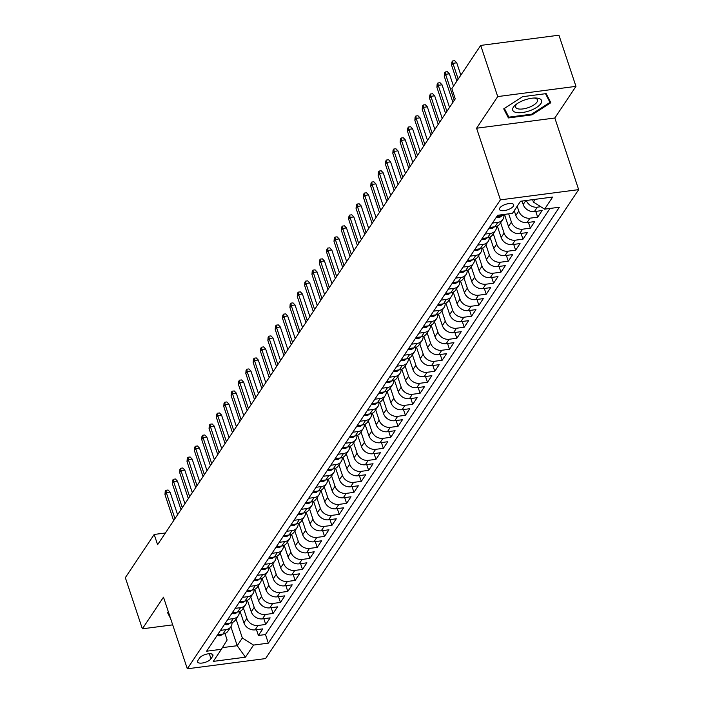 <?xml version="1.0" encoding="UTF-8"?>
<svg xmlns="http://www.w3.org/2000/svg" width="704" height="704" viewBox="0 0 704 704"><rect width="100%" height="100%" fill="white"/><g stroke="black" fill="none" stroke-linecap="round" stroke-linejoin="round"><path stroke-width="1.06" d="M499.822 207.97A7.489 2.904 161.6 0 0 499.479 209.449A7.489 2.904 161.6 0 0 505.85 210.311A7.489 2.904 161.6 0 0 513.357 206.202A7.489 2.904 161.6 0 0 513.691 204.723A7.489 2.904 161.6 0 0 507.32 203.861A7.489 2.904 161.6 0 0 499.822 207.97M575.96 86.363L497.719 96.58L476.582 128.225L554.831 118.008L575.96 86.363L558.941 35.2L480.7 45.417L451.845 88.625L455.25 98.859L157.59 544.685L154.185 534.45L125.338 577.658L142.358 628.822L172.7 624.862M554.831 118.008L578.662 189.631L265.566 658.583L187.317 668.8L500.412 199.857L578.662 189.631M240.09 611.336L243.91 622.802A9.363 7.718 33.7 0 0 255.086 629.878L262.803 628.874L258.394 635.474L256.476 629.702M243.399 608.036L246.849 618.394A9.363 7.718 33.7 0 0 258.025 625.478L265.742 624.466L263.824 618.693M265.742 624.466L270.16 617.866L262.434 618.869A9.363 7.718 33.7 0 1 251.258 611.794L247.438 600.327M254.795 589.318L258.606 600.785A9.363 7.718 33.7 0 0 269.79 607.86L277.508 606.857L273.099 613.457L271.172 607.684M262.143 578.31L265.954 589.776A9.363 7.718 33.7 0 0 277.138 596.851L284.856 595.848L280.447 602.448L278.52 596.675M269.491 567.301L273.302 578.767A9.363 7.718 33.7 0 0 284.486 585.851L292.204 584.839L287.795 591.439L285.877 585.666M276.839 556.292L280.65 567.758A9.363 7.718 33.7 0 0 291.834 574.842L299.552 573.83L295.143 580.439L293.225 574.658M284.187 545.283L288.006 556.75A9.363 7.718 33.7 0 0 299.182 563.834L306.909 562.822L302.491 569.43L300.573 563.649M291.544 534.274L295.354 545.741A9.363 7.718 33.7 0 0 306.539 552.825L314.257 551.813L309.848 558.422L307.921 552.64M298.892 523.266L302.702 534.732A9.363 7.718 33.7 0 0 313.887 541.816L321.605 540.804L317.196 547.413L315.269 541.631M306.24 512.266L310.05 523.723A9.363 7.718 33.7 0 0 321.235 530.807L328.953 529.795L324.544 536.404L322.626 530.622M313.588 501.257L317.398 512.714A9.363 7.718 33.7 0 0 328.583 519.798L336.301 518.786L331.892 525.395L329.974 519.614M320.936 490.248L324.755 501.706A9.363 7.718 33.7 0 0 335.931 508.79L343.658 507.778L339.24 514.386L337.322 508.605M328.284 479.239L332.103 490.697A9.363 7.718 33.7 0 0 343.288 497.781L351.006 496.778L346.597 503.378L344.67 497.605M335.641 468.23L339.451 479.697A9.363 7.718 33.7 0 0 350.636 486.772L358.354 485.769L353.945 492.369L352.018 486.596M342.989 457.222L346.799 468.688A9.363 7.718 33.7 0 0 357.984 475.763L365.702 474.76L361.293 481.36L359.374 475.587M350.337 446.213L354.147 457.679A9.363 7.718 33.7 0 0 365.332 464.754L373.05 463.751L368.641 470.351L366.722 464.578M357.685 435.204L361.504 446.67A9.363 7.718 33.7 0 0 372.68 453.746L380.398 452.742L375.989 459.342L374.07 453.57M365.033 424.195L368.852 435.662A9.363 7.718 33.7 0 0 380.028 442.746L387.754 441.734L383.346 448.342L381.418 442.561M372.39 413.186L376.2 424.653A9.363 7.718 33.7 0 0 387.385 431.737L395.102 430.725L390.694 437.334L388.766 431.552M379.738 402.178L383.548 413.644A9.363 7.718 33.7 0 0 394.733 420.728L402.45 419.716L398.042 426.325L396.114 420.543M387.086 391.169L390.896 402.635A9.363 7.718 33.7 0 0 402.081 409.719L409.798 408.707L405.39 415.316L403.471 409.534M394.434 380.16L398.253 391.626A9.363 7.718 33.7 0 0 409.429 398.71L417.146 397.698L412.738 404.307L410.819 398.526M401.782 369.16L405.601 380.618A9.363 7.718 33.7 0 0 416.777 387.702L424.503 386.69L420.086 393.298L418.167 387.517M409.138 358.151L412.949 369.609A9.363 7.718 33.7 0 0 424.134 376.693L431.851 375.681L427.442 382.29L425.515 376.508M416.486 347.142L420.297 358.6A9.363 7.718 33.7 0 0 431.482 365.684L439.199 364.681L434.79 371.281L432.863 365.499M423.834 336.134L427.645 347.591A9.363 7.718 33.7 0 0 438.83 354.675L446.547 353.672L442.138 360.272L440.22 354.499M431.182 325.125L434.993 336.591A9.363 7.718 33.7 0 0 446.178 343.666L453.895 342.663L449.486 349.263L447.568 343.49M438.53 314.116L442.35 325.582A9.363 7.718 33.7 0 0 453.526 332.658L461.252 331.654L456.834 338.254L454.916 332.482M445.878 303.107L449.698 314.574A9.363 7.718 33.7 0 0 460.882 321.649L468.6 320.646L464.191 327.246L462.264 321.473M453.235 292.098L457.046 303.565A9.363 7.718 33.7 0 0 468.23 310.64L475.948 309.637L471.539 316.237L469.612 310.464M460.583 281.09L464.394 292.556A9.363 7.718 33.7 0 0 475.578 299.64L483.296 298.628L478.887 305.237L476.969 299.455M467.931 270.081L471.742 281.547A9.363 7.718 33.7 0 0 482.926 288.631L490.644 287.619L486.235 294.228L484.317 288.446M475.279 259.072L479.098 270.538A9.363 7.718 33.7 0 0 490.274 277.622L497.992 276.61L493.583 283.219L491.665 277.438M482.627 248.063L486.446 259.53A9.363 7.718 33.7 0 0 497.631 266.614L505.349 265.602L500.94 272.21L499.013 266.429M489.984 237.054L493.794 248.521A9.363 7.718 33.7 0 0 504.979 255.605L512.697 254.593L508.288 261.202L506.361 255.42M497.332 226.054L501.142 237.512A9.363 7.718 33.7 0 0 512.327 244.596L520.045 243.584L515.636 250.193L513.718 244.411M504.68 215.046L508.49 226.503A9.363 7.718 33.7 0 0 519.675 233.587L527.393 232.575L522.984 239.184L521.066 233.402M514.237 210.663L515.847 215.494A9.363 7.718 33.7 0 0 527.023 222.578L534.741 221.575L530.332 228.175L528.414 222.402M522.051 201.045L523.195 204.494A9.363 7.718 33.7 0 0 534.371 211.57L542.098 210.566L537.689 217.166L535.762 211.394M210.998 658.777L212.617 656.348A7.251 2.816 161.6 0 0 212.942 654.922A7.251 2.816 161.6 0 0 206.774 654.086A7.251 2.816 161.6 0 0 199.505 658.064L197.886 660.484A7.251 2.816 161.6 0 0 197.56 661.918A7.251 2.816 161.6 0 0 203.729 662.754A7.251 2.816 161.6 0 0 210.998 658.777L209.308 653.708M230.903 626.745L237.213 645.7L242.352 638L253.537 645.075L268.338 643.148L559.39 207.222L544.588 209.158L552.666 197.05L520.52 201.247L512.442 213.356L497.631 215.292L206.589 651.209L221.39 649.282L227.128 639.989L224.981 633.538M253.537 645.075L245.45 657.184L213.303 661.39L221.39 649.282M517.176 206.263L518.786 211.094L515.847 215.494M508.684 213.849L511.43 222.103L508.49 226.503M500.641 222.746L504.082 233.112L501.142 237.512M493.284 233.754L496.734 244.121L493.794 248.521M485.936 244.763L489.386 255.13L486.446 259.53M478.588 255.772L482.038 266.138L479.098 270.538M471.24 266.781L474.681 277.147L471.742 281.547M463.892 277.79L467.333 288.156L464.394 292.556M456.535 288.798L459.985 299.156L457.046 303.565M449.187 299.807L452.637 310.165L449.698 314.574M441.839 310.816L445.289 321.174L442.35 325.582M434.491 321.825L437.941 332.182L434.993 336.591M427.143 332.834L430.584 343.191L427.645 347.591M419.786 343.842L423.236 354.2L420.297 358.6M412.438 354.842L415.888 365.209L412.949 369.609M405.09 365.851L408.54 376.218L405.601 380.618M397.742 376.86L401.192 387.226L398.253 391.626M390.394 387.869L393.835 398.235L390.896 402.635M383.038 398.878L386.487 409.244L383.548 413.644M375.69 409.886L379.139 420.253L376.2 424.653M368.342 420.895L371.791 431.253L368.852 435.662M360.994 431.904L364.443 442.262L361.504 446.67M353.646 442.913L357.086 453.27L354.147 457.679M346.298 453.922L349.738 464.279L346.799 468.688M338.941 464.93L342.39 475.288L339.451 479.697M331.593 475.939L335.042 486.297L332.103 490.697M324.245 486.939L327.694 497.306L324.755 501.706M316.897 497.948L320.346 508.314L317.398 512.714M309.549 508.957L312.99 519.323L310.05 523.723M302.192 519.966L305.642 530.332L302.702 534.732M294.844 530.974L298.294 541.341L295.354 545.741M287.496 541.983L290.946 552.35L288.006 556.75M280.148 552.992L283.598 563.358L280.65 567.758M272.8 564.001L276.241 574.358L273.302 578.767M265.443 575.01L268.893 585.367L265.954 589.776M258.095 586.018L261.545 596.376L258.606 600.785M250.747 597.027L254.197 607.385L251.258 611.794M258.394 635.474L265.478 634.55L549.965 208.454M540.734 206.721L537.319 207.17A9.363 7.718 -146.3 0 1 526.284 200.499M537.689 217.166L529.962 218.178A9.363 7.718 -146.3 0 1 518.786 211.094M530.332 228.175L522.614 229.187A9.363 7.718 -146.3 0 1 511.43 222.103M522.984 239.184L515.266 240.196A9.363 7.718 -146.3 0 1 504.082 233.112M515.636 250.193L507.918 251.196A9.363 7.718 -146.3 0 1 496.734 244.121M508.288 261.202L500.57 262.205A9.363 7.718 -146.3 0 1 489.386 255.13M500.94 272.21L493.214 273.214A9.363 7.718 -146.3 0 1 482.038 266.138M493.583 283.219L485.866 284.222A9.363 7.718 -146.3 0 1 474.681 277.147M486.235 294.228L478.518 295.231A9.363 7.718 -146.3 0 1 467.333 288.156M478.887 305.237L471.17 306.24A9.363 7.718 -146.3 0 1 459.985 299.156M471.539 316.237L463.822 317.249A9.363 7.718 -146.3 0 1 452.637 310.165M464.191 327.246L456.465 328.258A9.363 7.718 -146.3 0 1 445.289 321.174M456.834 338.254L449.117 339.266A9.363 7.718 -146.3 0 1 437.941 332.182M449.486 349.263L441.769 350.275A9.363 7.718 -146.3 0 1 430.584 343.191M442.138 360.272L434.421 361.284A9.363 7.718 -146.3 0 1 423.236 354.2M434.79 371.281L427.073 372.293A9.363 7.718 -146.3 0 1 415.888 365.209M427.442 382.29L419.716 383.302A9.363 7.718 -146.3 0 1 408.54 376.218M420.086 393.298L412.368 394.302A9.363 7.718 -146.3 0 1 401.192 387.226M412.738 404.307L405.02 405.31A9.363 7.718 -146.3 0 1 393.835 398.235M405.39 415.316L397.672 416.319A9.363 7.718 -146.3 0 1 386.487 409.244M398.042 426.325L390.324 427.328A9.363 7.718 -146.3 0 1 379.139 420.253M390.694 437.334L382.976 438.337A9.363 7.718 -146.3 0 1 371.791 431.253M383.346 448.342L375.619 449.346A9.363 7.718 -146.3 0 1 364.443 442.262M375.989 459.342L368.271 460.354A9.363 7.718 -146.3 0 1 357.086 453.27M368.641 470.351L360.923 471.363A9.363 7.718 -146.3 0 1 349.738 464.279M361.293 481.36L353.575 482.372A9.363 7.718 -146.3 0 1 342.39 475.288M353.945 492.369L346.227 493.381A9.363 7.718 -146.3 0 1 335.042 486.297M346.597 503.378L338.87 504.39A9.363 7.718 -146.3 0 1 327.694 497.306M339.24 514.386L331.522 515.398A9.363 7.718 -146.3 0 1 320.346 508.314M331.892 525.395L324.174 526.407A9.363 7.718 -146.3 0 1 312.99 519.323M324.544 536.404L316.826 537.407A9.363 7.718 -146.3 0 1 305.642 530.332M317.196 547.413L309.478 548.416A9.363 7.718 -146.3 0 1 298.294 541.341M309.848 558.422L302.122 559.425A9.363 7.718 -146.3 0 1 290.946 552.35M302.491 569.43L294.774 570.434A9.363 7.718 -146.3 0 1 283.598 563.358M295.143 580.439L287.426 581.442A9.363 7.718 -146.3 0 1 276.241 574.358M287.795 591.439L280.078 592.451A9.363 7.718 -146.3 0 1 268.893 585.367M280.447 602.448L272.73 603.46A9.363 7.718 -146.3 0 1 261.545 596.376M273.099 613.457L265.382 614.469A9.363 7.718 -146.3 0 1 254.197 607.385M220.502 630.379L225.878 629.675A9.363 7.718 33.7 0 0 230.947 626.683A9.363 7.718 33.7 0 0 232.038 622.644M217.562 634.779L222.939 634.075A9.363 7.718 33.7 0 0 228.008 631.092L230.947 626.683M224.91 623.77L230.296 623.066A9.363 7.718 33.7 0 0 235.356 620.083L238.295 615.674A9.363 7.718 -146.3 0 1 233.235 618.666L227.85 619.37M232.258 612.762L237.644 612.058A9.363 7.718 33.7 0 0 242.704 609.074L245.643 604.666A9.363 7.718 -146.3 0 1 240.583 607.658L235.198 608.362M239.606 601.753L244.992 601.049A9.363 7.718 33.7 0 0 250.052 598.066L252.991 593.666A9.363 7.718 -146.3 0 1 247.931 596.649L242.546 597.353M246.954 590.744L252.34 590.049A9.363 7.718 33.7 0 0 257.4 587.057L260.339 582.657A9.363 7.718 -146.3 0 1 255.279 585.64L249.894 586.344M254.302 579.744L259.688 579.04A9.363 7.718 33.7 0 0 264.757 576.048L267.696 571.648A9.363 7.718 -146.3 0 1 262.627 574.631L257.25 575.335M261.659 568.735L267.045 568.031A9.363 7.718 33.7 0 0 272.105 565.039L275.044 560.639A9.363 7.718 -146.3 0 1 269.984 563.622L264.598 564.326M269.007 557.726L274.393 557.022A9.363 7.718 33.7 0 0 279.453 554.03L282.392 549.63A9.363 7.718 -146.3 0 1 277.332 552.614L271.946 553.318M276.355 546.718L281.741 546.014A9.363 7.718 33.7 0 0 286.801 543.022L289.74 538.622A9.363 7.718 -146.3 0 1 284.68 541.614L279.294 542.309M283.703 535.709L289.089 535.005A9.363 7.718 33.7 0 0 294.149 532.013L297.088 527.613A9.363 7.718 -146.3 0 1 292.028 530.605L286.642 531.3M291.051 524.7L296.437 523.996A9.363 7.718 33.7 0 0 301.497 521.004L304.445 516.604A9.363 7.718 -146.3 0 1 299.376 519.596L293.99 520.3M298.408 513.691L303.785 512.987A9.363 7.718 33.7 0 0 308.854 510.004L311.793 505.595A9.363 7.718 -146.3 0 1 306.733 508.587L301.347 509.291M305.756 502.682L311.142 501.978A9.363 7.718 33.7 0 0 316.202 498.995L319.141 494.586A9.363 7.718 -146.3 0 1 314.081 497.578L308.695 498.282M313.104 491.674L318.49 490.97A9.363 7.718 33.7 0 0 323.55 487.986L326.489 483.578A9.363 7.718 -146.3 0 1 321.429 486.57L316.043 487.274M320.452 480.665L325.838 479.961A9.363 7.718 33.7 0 0 330.898 476.978L333.837 472.569A9.363 7.718 -146.3 0 1 328.777 475.561L323.391 476.265M327.8 469.656L333.186 468.952A9.363 7.718 33.7 0 0 338.246 465.969L341.194 461.56A9.363 7.718 -146.3 0 1 336.125 464.552L330.739 465.256M335.157 458.647L340.534 457.952A9.363 7.718 33.7 0 0 345.602 454.96L348.542 450.56A9.363 7.718 -146.3 0 1 343.482 453.543L338.096 454.247M342.505 447.638L347.89 446.943A9.363 7.718 33.7 0 0 352.95 443.951L355.89 439.551A9.363 7.718 -146.3 0 1 350.83 442.534L345.444 443.238M349.853 436.638L355.238 435.934A9.363 7.718 33.7 0 0 360.298 432.942L363.238 428.542A9.363 7.718 -146.3 0 1 358.178 431.526L352.792 432.23M357.201 425.63L362.586 424.926A9.363 7.718 33.7 0 0 367.646 421.934L370.586 417.534A9.363 7.718 -146.3 0 1 365.526 420.517L360.14 421.221M364.549 414.621L369.934 413.917A9.363 7.718 33.7 0 0 374.994 410.925L377.934 406.525A9.363 7.718 -146.3 0 1 372.874 409.508L367.488 410.212M371.897 403.612L377.282 402.908A9.363 7.718 33.7 0 0 382.351 399.916L385.29 395.516A9.363 7.718 -146.3 0 1 380.222 398.508L374.845 399.203M379.254 392.603L384.639 391.899A9.363 7.718 33.7 0 0 389.699 388.907L392.638 384.507A9.363 7.718 -146.3 0 1 387.578 387.499L382.193 388.203M386.602 381.594L391.987 380.89A9.363 7.718 33.7 0 0 397.047 377.898L399.986 373.498A9.363 7.718 -146.3 0 1 394.926 376.49L389.541 377.194M393.95 370.586L399.335 369.882A9.363 7.718 33.7 0 0 404.395 366.898L407.334 362.49A9.363 7.718 -146.3 0 1 402.274 365.482L396.889 366.186M401.298 359.577L406.683 358.873A9.363 7.718 33.7 0 0 411.743 355.89L414.682 351.481A9.363 7.718 -146.3 0 1 409.622 354.473L404.237 355.177M408.646 348.568L414.031 347.864A9.363 7.718 33.7 0 0 419.1 344.881L422.039 340.472A9.363 7.718 -146.3 0 1 416.97 343.464L411.594 344.168M416.002 337.559L421.388 336.855A9.363 7.718 33.7 0 0 426.448 333.872L429.387 329.463A9.363 7.718 -146.3 0 1 424.327 332.455L418.942 333.159M423.35 326.55L428.736 325.846A9.363 7.718 33.7 0 0 433.796 322.863L436.735 318.463A9.363 7.718 -146.3 0 1 431.675 321.446L426.29 322.15M430.698 315.542L436.084 314.846A9.363 7.718 33.7 0 0 441.144 311.854L444.083 307.454A9.363 7.718 -146.3 0 1 439.023 310.438L433.638 311.142M438.046 304.542L443.432 303.838A9.363 7.718 33.7 0 0 448.492 300.846L451.431 296.446A9.363 7.718 -146.3 0 1 446.371 299.429L440.986 300.133M445.394 293.533L450.78 292.829A9.363 7.718 33.7 0 0 455.84 289.837L458.788 285.437A9.363 7.718 -146.3 0 1 453.719 288.42L448.334 289.124M452.751 282.524L458.128 281.82A9.363 7.718 33.7 0 0 463.197 278.828L466.136 274.428A9.363 7.718 -146.3 0 1 461.076 277.411L455.69 278.115M460.099 271.515L465.485 270.811A9.363 7.718 33.7 0 0 470.545 267.819L473.484 263.419A9.363 7.718 -146.3 0 1 468.424 266.402L463.038 267.106M467.447 260.506L472.833 259.802A9.363 7.718 33.7 0 0 477.893 256.81L480.832 252.41A9.363 7.718 -146.3 0 1 475.772 255.402L470.386 256.098M474.795 249.498L480.181 248.794A9.363 7.718 33.7 0 0 485.241 245.802L488.18 241.402A9.363 7.718 -146.3 0 1 483.12 244.394L477.734 245.098M482.143 238.489L487.529 237.785A9.363 7.718 33.7 0 0 492.589 234.802L495.528 230.393A9.363 7.718 -146.3 0 1 490.468 233.385L485.082 234.089M489.5 227.48L494.877 226.776A9.363 7.718 33.7 0 0 499.946 223.793L502.885 219.384A9.363 7.718 -146.3 0 1 497.816 222.376L492.439 223.08M496.848 216.471L502.234 215.767A9.363 7.718 33.7 0 0 506 214.201M236.051 619.045L242.352 638M497.719 96.58L480.7 45.417M476.582 128.225L500.412 199.857M187.317 668.8L163.486 597.177L142.358 628.822M165.405 532.99L154.185 534.45M222.402 647.636L237.213 645.7L245.45 657.184M532.602 199.672L533.403 202.074L535.242 199.329M265.478 634.55L268.338 643.148M239.386 611.635A9.363 7.718 -146.3 0 1 238.295 615.674M246.743 600.626A9.363 7.718 -146.3 0 1 245.643 604.666M254.091 589.618A9.363 7.718 -146.3 0 1 252.991 593.666M261.439 578.609A9.363 7.718 -146.3 0 1 260.339 582.657M268.787 567.6A9.363 7.718 -146.3 0 1 267.696 571.648M276.135 556.591A9.363 7.718 -146.3 0 1 275.044 560.639M283.492 545.582A9.363 7.718 -146.3 0 1 282.392 549.63M290.84 534.582A9.363 7.718 -146.3 0 1 289.74 538.622M298.188 523.574A9.363 7.718 -146.3 0 1 297.088 527.613M305.536 512.565A9.363 7.718 -146.3 0 1 304.445 516.604M312.884 501.556A9.363 7.718 -146.3 0 1 311.793 505.595M320.232 490.547A9.363 7.718 -146.3 0 1 319.141 494.586M327.589 479.538A9.363 7.718 -146.3 0 1 326.489 483.578M334.937 468.53A9.363 7.718 -146.3 0 1 333.837 472.569M342.285 457.521A9.363 7.718 -146.3 0 1 341.194 461.56M349.633 446.512A9.363 7.718 -146.3 0 1 348.542 450.56M356.981 435.503A9.363 7.718 -146.3 0 1 355.89 439.551M364.338 424.494A9.363 7.718 -146.3 0 1 363.238 428.542M371.686 413.486A9.363 7.718 -146.3 0 1 370.586 417.534M379.034 402.477A9.363 7.718 -146.3 0 1 377.934 406.525M386.382 391.477A9.363 7.718 -146.3 0 1 385.29 395.516M393.73 380.468A9.363 7.718 -146.3 0 1 392.638 384.507M401.086 369.459A9.363 7.718 -146.3 0 1 399.986 373.498M408.434 358.45A9.363 7.718 -146.3 0 1 407.334 362.49M415.782 347.442A9.363 7.718 -146.3 0 1 414.682 351.481M423.13 336.433A9.363 7.718 -146.3 0 1 422.039 340.472M430.478 325.424A9.363 7.718 -146.3 0 1 429.387 329.463M437.835 314.415A9.363 7.718 -146.3 0 1 436.735 318.463M445.183 303.406A9.363 7.718 -146.3 0 1 444.083 307.454M452.531 292.398A9.363 7.718 -146.3 0 1 451.431 296.446M459.879 281.389A9.363 7.718 -146.3 0 1 458.788 285.437M467.227 270.38A9.363 7.718 -146.3 0 1 466.136 274.428M474.575 259.371A9.363 7.718 -146.3 0 1 473.484 263.419M481.932 248.371A9.363 7.718 -146.3 0 1 480.832 252.41M489.28 237.362A9.363 7.718 -146.3 0 1 488.18 241.402M496.628 226.354A9.363 7.718 -146.3 0 1 495.528 230.393M503.976 215.345A9.363 7.718 -146.3 0 1 502.885 219.384M544.588 209.158L533.403 202.074M168.388 611.89L167.473 612.48L170.588 618.517M522.597 96.694L503.721 108.856L508.411 117.946L531.978 114.866L550.854 102.705L546.163 93.623L522.597 96.694M531.74 114.145L531.978 114.866M506.854 113.274L508.411 117.946M217.122 635.43L219.446 635.791A6.204 5.113 33.7 0 0 222.455 634.137M177.61 514.703L170.095 492.122L166.294 492.615L174.962 518.672M164.965 494.595L165.22 491.383L165.959 490.283L166.294 492.615L164.965 494.595L173.633 520.652M165.959 490.283L168.071 490.01L170.095 492.122M169.039 613.844L168.115 612.066M516.138 112.464A15.206 5.905 161.6 0 0 536.668 107.395A15.206 5.905 161.6 0 0 538.155 98.278A15.206 5.905 161.6 0 0 535.665 98.006A15.206 5.905 161.6 0 0 515.918 104.57A15.206 5.905 161.6 0 0 516.138 112.464M517.123 103.682A11.519 4.47 161.6 0 0 515.601 107.14A11.519 4.47 161.6 0 0 518.188 108.882A11.519 4.47 161.6 0 0 531.027 106.524A11.519 4.47 161.6 0 0 537.46 99.871A11.519 4.47 161.6 0 0 534.864 98.138A11.519 4.47 161.6 0 0 534.16 98.014M545.494 93.702L549.982 102.388L531.696 114.171L508.86 117.154L504.363 108.442M548.698 98.542L549.982 102.388M224.479 624.422L226.794 624.782A6.204 5.113 33.7 0 0 229.803 623.137M184.958 503.694L177.443 481.114L173.642 481.606L182.31 507.663M172.313 483.586L172.568 480.374L173.307 479.274L173.642 481.606L172.313 483.586L180.99 509.643M173.307 479.274L175.419 479.002L177.443 481.114M231.827 613.413L234.142 613.774A6.204 5.113 33.7 0 0 237.16 612.128M192.306 492.686L184.8 470.105L180.99 470.598L189.658 496.654M179.67 472.578L179.925 469.374L180.655 468.266L180.99 470.598L179.67 472.578L188.338 498.643M180.655 468.266L182.767 467.993L184.8 470.105M239.175 602.404L241.49 602.765A6.204 5.113 33.7 0 0 244.508 601.119M199.654 481.677L192.148 459.096L188.338 459.589L197.006 485.646M187.018 461.578L187.273 458.366L188.003 457.266L188.338 459.589L187.018 461.578L195.686 487.634M188.003 457.266L190.124 456.984L192.148 459.096M246.523 591.395L248.838 591.756A6.204 5.113 33.7 0 0 251.856 590.11M207.011 470.668L199.496 448.087L195.686 448.58L204.354 474.646M194.366 450.569L194.621 447.357L195.36 446.257L195.686 448.58L194.366 450.569L203.034 476.626M195.36 446.257L197.472 445.975L199.496 448.087M253.871 580.386L256.194 580.747A6.204 5.113 33.7 0 0 259.204 579.102M214.359 459.659L206.844 437.078L203.042 437.58L211.71 463.637M201.714 439.56L201.969 436.348L202.708 435.248L203.042 437.58L201.714 439.56L210.382 465.617M202.708 435.248L204.82 434.966L206.844 437.078M261.228 569.378L263.542 569.738A6.204 5.113 33.7 0 0 266.552 568.093M221.707 448.65L214.192 426.07L210.39 426.571L219.058 452.628M209.062 428.551L209.317 425.339L210.056 424.239L210.39 426.571L209.062 428.551L217.73 454.608M210.056 424.239L212.168 423.958L214.192 426.07M268.576 558.369L270.89 558.73A6.204 5.113 33.7 0 0 273.9 557.084M229.055 437.65L221.549 415.061L217.738 415.562L226.406 441.619M216.418 417.542L216.674 414.33L217.404 413.23L217.738 415.562L216.418 417.542L225.086 443.599M217.404 413.23L219.516 412.949L221.549 415.061M275.924 547.36L278.238 547.721A6.204 5.113 33.7 0 0 281.257 546.075M236.403 426.642L228.897 404.052L225.086 404.554L233.754 430.61M223.766 406.534L224.022 403.322L224.752 402.222L225.086 404.554L223.766 406.534L232.434 432.59M224.752 402.222L226.873 401.949L228.897 404.052M283.272 536.351L285.586 536.721A6.204 5.113 33.7 0 0 288.605 535.066M243.76 415.633L236.245 393.043L232.434 393.545L241.102 419.602M231.114 395.525L231.37 392.313L232.1 391.213L232.434 393.545L231.114 395.525L239.782 421.582M232.1 391.213L234.221 390.94L236.245 393.043M290.62 525.342L292.934 525.712A6.204 5.113 33.7 0 0 295.953 524.058M251.108 404.624L243.593 382.034L239.791 382.536L248.459 408.593M238.462 384.516L238.718 381.304L239.457 380.204L239.791 382.536L238.462 384.516L247.13 410.573M239.457 380.204L241.569 379.931L243.593 382.034M297.977 514.334L300.291 514.703A6.204 5.113 33.7 0 0 303.301 513.049M258.456 393.615L250.941 371.026L247.139 371.527L255.807 397.584M245.81 373.507L246.066 370.295L246.805 369.195L247.139 371.527L245.81 373.507L254.478 399.564M246.805 369.195L248.917 368.922L250.941 371.026M305.325 503.334L307.639 503.694A6.204 5.113 33.7 0 0 310.649 502.04M265.804 382.606L258.289 360.026L254.487 360.518L263.155 386.575M253.167 362.498L253.422 359.286L254.153 358.186L254.487 360.518L253.167 362.498L261.835 388.555M254.153 358.186L256.265 357.914L258.289 360.026M312.673 492.325L314.987 492.686A6.204 5.113 33.7 0 0 318.006 491.031M273.152 371.598L265.646 349.017L261.835 349.51L270.503 375.566M260.515 351.49L260.77 348.278L261.501 347.178L261.835 349.51L260.515 351.49L269.183 377.546M261.501 347.178L263.622 346.905L265.646 349.017M320.021 481.316L322.335 481.677A6.204 5.113 33.7 0 0 325.354 480.031M280.509 360.589L272.994 338.008L269.183 338.501L277.851 364.558M267.863 340.481L268.118 337.269L268.849 336.169L269.183 338.501L267.863 340.481L276.531 366.546M268.849 336.169L270.97 335.896L272.994 338.008M327.369 470.307L329.683 470.668A6.204 5.113 33.7 0 0 332.702 469.022M287.857 349.58L280.342 326.999L276.531 327.492L285.208 353.549M275.211 329.472L275.466 326.269L276.206 325.16L276.531 327.492L275.211 329.472L283.879 355.538M276.206 325.16L278.318 324.887L280.342 326.999M334.726 459.298L337.04 459.659A6.204 5.113 33.7 0 0 340.05 458.014M295.205 338.571L287.69 315.99L283.888 316.483L292.556 342.549M282.559 318.472L282.814 315.26L283.554 314.16L283.888 316.483L282.559 318.472L291.227 344.529M283.554 314.16L285.666 313.878L287.69 315.99M342.074 448.29L344.388 448.65A6.204 5.113 33.7 0 0 347.398 447.005M302.553 327.562L295.038 304.982L291.236 305.474L299.904 331.54M289.916 307.463L290.162 304.251L290.902 303.151L291.236 305.474L289.916 307.463L298.584 333.52M290.902 303.151L293.014 302.87L295.038 304.982M349.422 437.281L351.736 437.642A6.204 5.113 33.7 0 0 354.754 435.996M309.901 316.554L302.394 293.973L298.584 294.474L307.252 320.531M297.264 296.454L297.519 293.242L298.25 292.142L298.584 294.474L297.264 296.454L305.932 322.511M298.25 292.142L300.37 291.861L302.394 293.973M356.77 426.272L359.084 426.633A6.204 5.113 33.7 0 0 362.102 424.987M317.258 305.554L309.742 282.964L305.932 283.466L314.6 309.522M304.612 285.446L304.867 282.234L305.598 281.134L305.932 283.466L304.612 285.446L313.28 311.502M305.598 281.134L307.718 280.852L309.742 282.964M364.118 415.263L366.432 415.624A6.204 5.113 33.7 0 0 369.45 413.978M324.606 294.545L317.09 271.955L313.28 272.457L321.948 298.514M311.96 274.437L312.215 271.225L312.954 270.125L313.28 272.457L311.96 274.437L320.628 300.494M312.954 270.125L315.066 269.843L317.09 271.955M371.466 404.254L373.789 404.615A6.204 5.113 33.7 0 0 376.798 402.97M331.954 283.536L324.438 260.946L320.637 261.448L329.305 287.505M319.308 263.428L319.563 260.216L320.302 259.116L320.637 261.448L319.308 263.428L327.976 289.485M320.302 259.116L322.414 258.843L324.438 260.946M378.822 393.246L381.137 393.615A6.204 5.113 33.7 0 0 384.146 391.961M339.302 272.527L331.786 249.938L327.985 250.439L336.653 276.496M326.656 252.419L326.911 249.207L327.65 248.107L327.985 250.439L326.656 252.419L335.333 278.476M327.65 248.107L329.762 247.834L331.786 249.938M386.17 382.237L388.485 382.606A6.204 5.113 33.7 0 0 391.503 380.952M346.65 261.518L339.143 238.929L335.333 239.43L344.001 265.487M334.013 241.41L334.268 238.198L334.998 237.098L335.333 239.43L334.013 241.41L342.681 267.467M334.998 237.098L337.11 236.826L339.143 238.929M393.518 371.237L395.833 371.598A6.204 5.113 33.7 0 0 398.851 369.943M353.998 250.51L346.491 227.929L342.681 228.422L351.349 254.478M341.361 230.402L341.616 227.19L342.346 226.09L342.681 228.422L341.361 230.402L350.029 256.458M342.346 226.09L344.467 225.817L346.491 227.929M400.866 360.228L403.181 360.589A6.204 5.113 33.7 0 0 406.199 358.934M361.354 239.501L353.839 216.92L350.029 217.413L358.697 243.47M348.709 219.393L348.964 216.181L349.703 215.081L350.029 217.413L348.709 219.393L357.377 245.45M349.703 215.081L351.815 214.808L353.839 216.92M408.214 349.219L410.538 349.58A6.204 5.113 33.7 0 0 413.547 347.934M368.702 228.492L361.187 205.911L357.386 206.404L366.054 232.461M356.057 208.384L356.312 205.172L357.051 204.072L357.386 206.404L356.057 208.384L364.725 234.441M357.051 204.072L359.163 203.799L361.187 205.911M415.571 338.21L417.886 338.571A6.204 5.113 33.7 0 0 420.895 336.926M376.05 217.483L368.535 194.902L364.734 195.395L373.402 221.452M363.405 197.375L363.66 194.172L364.399 193.063L364.734 195.395L363.405 197.375L372.073 223.441M364.399 193.063L366.511 192.79L368.535 194.902M422.919 327.202L425.234 327.562A6.204 5.113 33.7 0 0 428.243 325.917M383.398 206.474L375.892 183.894L372.082 184.386L380.75 210.443M370.762 186.366L371.017 183.163L371.747 182.054L372.082 184.386L370.762 186.366L379.43 212.432M371.747 182.054L373.859 181.782L375.892 183.894M430.267 316.193L432.582 316.554A6.204 5.113 33.7 0 0 435.6 314.908M390.746 195.466L383.24 172.885L379.43 173.378L388.098 199.443M378.11 175.366L378.365 172.154L379.095 171.054L379.43 173.378L378.11 175.366L386.778 201.423M379.095 171.054L381.216 170.773L383.24 172.885M437.615 305.184L439.93 305.545A6.204 5.113 33.7 0 0 442.948 303.899M398.103 184.457L390.588 161.876L386.778 162.369L395.446 188.434M385.458 164.358L385.713 161.146L386.443 160.046L386.778 162.369L385.458 164.358L394.126 190.414M386.443 160.046L388.564 159.764L390.588 161.876M444.963 294.175L447.278 294.536A6.204 5.113 33.7 0 0 450.296 292.89M405.451 173.448L397.936 150.867L394.134 151.369L402.802 177.426M392.806 153.349L393.061 150.137L393.8 149.037L394.134 151.369L392.806 153.349L401.474 179.406M393.8 149.037L395.912 148.755L397.936 150.867M452.32 283.166L454.634 283.527A6.204 5.113 33.7 0 0 457.644 281.882M412.799 162.448L405.284 139.858L401.482 140.36L410.15 166.417M400.154 142.34L400.409 139.128L401.148 138.028L401.482 140.36L400.154 142.34L408.822 168.397M401.148 138.028L403.26 137.746L405.284 139.858M459.668 272.158L461.982 272.518A6.204 5.113 33.7 0 0 464.992 270.873M420.147 151.439L412.632 128.85L408.83 129.351L417.498 155.408M407.51 131.331L407.766 128.119L408.496 127.019L408.83 129.351L407.51 131.331L416.178 157.388M408.496 127.019L410.608 126.738L412.632 128.85M467.016 261.149L469.33 261.51A6.204 5.113 33.7 0 0 472.349 259.864M427.495 140.43L419.989 117.841L416.178 118.342L424.846 144.399M414.858 120.322L415.114 117.11L415.844 116.01L416.178 118.342L414.858 120.322L423.526 146.379M415.844 116.01L417.965 115.738L419.989 117.841M474.364 250.14L476.678 250.51A6.204 5.113 33.7 0 0 479.697 248.855M434.852 129.422L427.337 106.832L423.526 107.334L432.194 133.39M422.206 109.314L422.462 106.102L423.192 105.002L423.526 107.334L422.206 109.314L430.874 135.37M423.192 105.002L425.313 104.729L427.337 106.832M481.712 239.131L484.026 239.501A6.204 5.113 33.7 0 0 487.045 237.846M442.2 118.413L434.685 95.823L430.874 96.325L439.542 122.382M429.554 98.305L429.81 95.093L430.549 93.993L430.874 96.325L429.554 98.305L438.222 124.362M430.549 93.993L432.661 93.72L434.685 95.823M489.06 228.131L491.383 228.492A6.204 5.113 33.7 0 0 494.393 226.838M449.548 107.404L442.033 84.823L438.231 85.316L446.899 111.373M436.902 87.296L437.158 84.084L437.897 82.984L438.231 85.316L436.902 87.296L445.57 113.353M437.897 82.984L440.009 82.711L442.033 84.823M496.417 217.122L498.731 217.483A6.204 5.113 33.7 0 0 501.741 215.829M453.49 86.161L449.381 73.814L445.579 74.307L454.247 100.364M444.259 76.287L444.506 73.075L445.245 71.975L445.579 74.307L444.259 76.287L452.927 102.344M445.245 71.975L447.357 71.702L449.381 73.814M460.847 75.152L456.738 62.806L452.927 63.298L458.19 79.13M451.607 65.278L451.862 62.066L452.593 60.966L452.927 63.298L451.607 65.278L456.87 81.11M452.593 60.966L454.705 60.694L456.738 62.806M525.818 200.552L523.195 204.494M246.849 618.394L243.91 622.802M258.025 625.478L255.086 629.878M537.319 207.17L534.371 211.57M529.962 218.178L527.023 222.578M522.614 229.187L519.675 233.587M515.266 240.196L512.327 244.596M507.918 251.196L504.979 255.605M500.57 262.205L497.631 266.614M493.214 273.214L490.274 277.622M485.866 284.222L482.926 288.631M478.518 295.231L475.578 299.64M471.17 306.24L468.23 310.64M463.822 317.249L460.882 321.649M456.465 328.258L453.526 332.658M449.117 339.266L446.178 343.666M441.769 350.275L438.83 354.675M434.421 361.284L431.482 365.684M427.073 372.293L424.134 376.693M419.716 383.302L416.777 387.702M412.368 394.302L409.429 398.71M405.02 405.31L402.081 409.719M397.672 416.319L394.733 420.728M390.324 427.328L387.385 431.737M382.976 438.337L380.028 442.746M375.619 449.346L372.68 453.746M368.271 460.354L365.332 464.754M360.923 471.363L357.984 475.763M353.575 482.372L350.636 486.772M346.227 493.381L343.288 497.781M338.87 504.39L335.931 508.79M331.522 515.398L328.583 519.798M324.174 526.407L321.235 530.807M316.826 537.407L313.887 541.816M309.478 548.416L306.539 552.825M302.122 559.425L299.182 563.834M294.774 570.434L291.834 574.842M287.426 581.442L284.486 585.851M280.078 592.451L277.138 596.851M272.73 603.46L269.79 607.86M265.382 614.469L262.434 618.869M225.878 629.675L222.939 634.075M233.235 618.666L230.296 623.066M240.583 607.658L237.644 612.058M247.931 596.649L244.992 601.049M255.279 585.64L252.34 590.049M262.627 574.631L259.688 579.04M269.984 563.622L267.045 568.031M277.332 552.614L274.393 557.022M284.68 541.614L281.741 546.014M292.028 530.605L289.089 535.005M299.376 519.596L296.437 523.996M306.733 508.587L303.785 512.987M314.081 497.578L311.142 501.978M321.429 486.57L318.49 490.97M328.777 475.561L325.838 479.961M336.125 464.552L333.186 468.952M343.482 453.543L340.534 457.952M350.83 442.534L347.89 446.943M358.178 431.526L355.238 435.934M365.526 420.517L362.586 424.926M372.874 409.508L369.934 413.917M380.222 398.508L377.282 402.908M387.578 387.499L384.639 391.899M394.926 376.49L391.987 380.89M402.274 365.482L399.335 369.882M409.622 354.473L406.683 358.873M416.97 343.464L414.031 347.864M424.327 332.455L421.388 336.855M431.675 321.446L428.736 325.846M439.023 310.438L436.084 314.846M446.371 299.429L443.432 303.838M453.719 288.42L450.78 292.829M461.076 277.411L458.128 281.82M468.424 266.402L465.485 270.811M475.772 255.402L472.833 259.802M483.12 244.394L480.181 248.794M490.468 233.385L487.529 237.785M497.816 222.376L494.877 226.776M503.017 214.588L502.234 215.767M211.825 653.963L212.617 656.348M220.255 634.427L219.358 635.774M227.603 623.418L226.706 624.765M234.951 612.41L234.054 613.765M242.308 601.401L241.402 602.756M249.656 590.392L248.75 591.747M257.004 579.392L256.106 580.738M264.352 568.383L263.454 569.73M271.7 557.374L270.802 558.721M279.048 546.366L278.15 547.712M286.405 535.357L285.498 536.703M293.753 524.348L292.855 525.694M301.101 513.339L300.203 514.686M308.449 502.33L307.551 503.677M315.797 491.322L314.899 492.668M323.154 480.313L322.247 481.659M330.502 469.304L329.604 470.659M337.85 458.295L336.952 459.65M345.198 447.286L344.3 448.642M352.546 436.286L351.648 437.633M359.902 425.278L358.996 426.624M367.25 414.269L366.344 415.615M374.598 403.26L373.701 404.606M381.946 392.251L381.049 393.598M389.294 381.242L388.397 382.589M396.651 370.234L395.745 371.58M403.999 359.225L403.093 360.571M411.347 348.216L410.45 349.562M418.695 337.207L417.798 338.554M426.043 326.198L425.146 327.554M433.391 315.19L432.494 316.545M440.748 304.181L439.842 305.536M448.096 293.181L447.198 294.527M455.444 282.172L454.546 283.518M462.792 271.163L461.894 272.51M470.14 260.154L469.242 261.501M477.497 249.146L476.59 250.492M484.845 238.137L483.947 239.483M492.193 227.128L491.295 228.474M499.541 216.119L498.643 217.466"/></g></svg>
